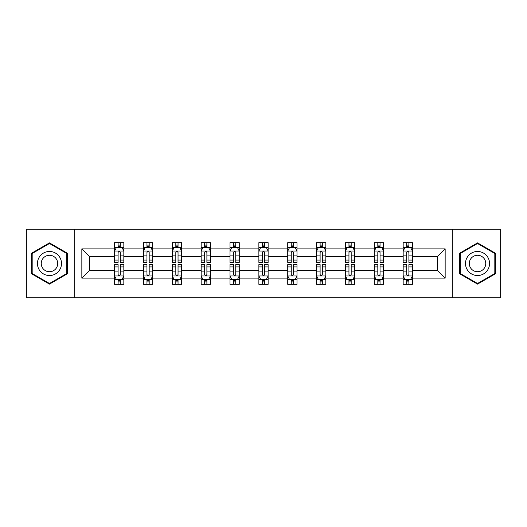 <?xml version="1.0" encoding="UTF-8"?>
<svg xmlns="http://www.w3.org/2000/svg" width="527" height="527" viewBox="0 0 527 527"><rect width="100%" height="100%" fill="white"/><g stroke="black" fill="none" stroke-linecap="round" stroke-linejoin="round"><path stroke-width="0.79" d="M452.278 297.722L500.65 297.722L500.65 229.278L452.278 229.278L452.278 297.722L74.722 297.722L74.722 229.278L26.35 229.278L26.35 297.722L74.722 297.722M412.41 278.111L412.41 270.344L437.384 270.344L445.157 278.111L412.41 278.111L412.41 284.31L408.899 284.31L408.899 279.593M452.278 229.278L74.722 229.278M403.162 278.111L383.557 278.111L383.557 270.344L403.162 270.344L403.162 284.31L412.41 284.31L412.41 279.369L410.671 279.369M383.557 278.111L383.557 284.31L380.039 284.31L380.039 279.593M374.308 278.111L354.697 278.111L354.697 270.344L374.308 270.344L374.308 284.31L383.557 284.31L383.557 279.369L381.818 279.369M354.697 278.111L354.697 284.31L351.18 284.31L351.18 279.593M345.448 278.111L325.838 278.111L325.838 270.344L345.448 270.344L345.448 284.31L354.697 284.31L354.697 279.369L352.958 279.369M325.838 278.111L325.838 284.31L322.326 284.31L322.326 279.593M316.589 278.111L296.984 278.111L296.984 270.344L316.589 270.344L316.589 284.31L325.838 284.31L325.838 279.369L324.098 279.369M296.984 278.111L296.984 284.31L293.467 284.31L293.467 279.593M287.735 278.111L268.124 278.111L268.124 270.344L287.735 270.344L287.735 284.31L296.984 284.31L296.984 279.369L295.245 279.369M268.124 278.111L268.124 284.31L264.607 284.31L264.607 279.593M258.876 278.111L239.265 278.111L239.265 270.344L258.876 270.344L258.876 284.31L268.124 284.31L268.124 279.369L266.385 279.369M239.265 278.111L239.265 284.31L235.753 284.31L235.753 279.593M230.016 278.111L210.411 278.111L210.411 270.344L230.016 270.344L230.016 284.31L239.265 284.31L239.265 279.369L237.525 279.369M210.411 278.111L210.411 284.31L206.894 284.31L206.894 279.593M201.162 278.111L181.552 278.111L181.552 270.344L201.162 270.344L201.162 284.31L210.411 284.31L210.411 279.369L208.672 279.369M181.552 278.111L181.552 284.31L178.04 284.31L178.04 279.593M172.303 278.111L152.692 278.111L152.692 270.344L172.303 270.344L172.303 284.31L181.552 284.31L181.552 279.369L179.812 279.369M152.692 278.111L152.692 284.31L149.181 284.31L149.181 279.593M143.443 278.111L123.838 278.111L123.838 270.344L143.443 270.344L143.443 284.31L152.692 284.31L152.692 279.369L150.953 279.369M123.838 278.111L123.838 284.31L120.321 284.31L120.321 279.593M114.59 278.111L81.843 278.111L81.843 248.889L114.59 248.889L114.59 256.656L89.616 256.656L89.616 270.344L114.59 270.344L114.59 284.31L123.838 284.31L123.838 279.369L122.099 279.369M116.329 247.631L114.59 247.631L114.59 242.69L114.59 248.889M118.101 247.407L118.101 242.69L114.59 242.69L123.838 242.69L123.838 248.889L143.443 248.889L143.443 242.69L152.692 242.69L152.692 248.889L172.303 248.889L172.303 242.69L181.552 242.69L181.552 248.889L201.162 248.889L201.162 242.69L210.411 242.69L210.411 248.889L230.016 248.889L230.016 242.69L239.265 242.69L239.265 248.889L258.876 248.889L258.876 242.69L268.124 242.69L268.124 248.889L287.735 248.889L287.735 242.69L296.984 242.69L296.984 248.889L316.589 248.889L316.589 242.69L325.838 242.69L325.838 248.889L345.448 248.889L345.448 242.69L354.697 242.69L354.697 248.889L374.308 248.889L374.308 242.69L383.557 242.69L383.557 248.889L403.162 248.889L403.162 242.69L412.41 242.69L412.41 248.889L445.157 248.889L445.157 278.111M403.162 248.889L403.162 256.656L383.557 256.656L383.557 248.889M374.308 248.889L374.308 256.656L354.697 256.656L354.697 248.889M345.448 248.889L345.448 256.656L325.838 256.656L325.838 248.889M316.589 248.889L316.589 256.656L296.984 256.656L296.984 248.889M287.735 248.889L287.735 256.656L268.124 256.656L268.124 248.889M258.876 248.889L258.876 256.656L239.265 256.656L239.265 248.889M230.016 248.889L230.016 256.656L210.411 256.656L210.411 248.889M201.162 248.889L201.162 256.656L181.552 256.656L181.552 248.889M172.303 248.889L172.303 256.656L152.692 256.656L152.692 248.889M143.443 248.889L143.443 256.656L123.838 256.656L123.838 248.889M81.843 248.889L89.616 256.656M437.384 270.344L437.384 256.656L412.41 256.656L412.41 248.889M406.679 247.315L408.899 247.315M377.819 247.315L380.039 247.315M348.96 247.315L351.18 247.315M320.106 247.315L322.326 247.315M291.247 247.315L293.467 247.315M262.393 247.315L264.607 247.315M233.533 247.315L235.753 247.315M204.674 247.315L206.894 247.315M175.82 247.315L178.04 247.315M146.961 247.315L149.181 247.315M118.101 247.315L120.321 247.315M118.101 279.685L120.321 279.685M146.961 279.685L149.181 279.685M175.82 279.685L178.04 279.685M204.674 279.685L206.894 279.685M233.533 279.685L235.753 279.685M262.393 279.685L264.607 279.685M291.247 279.685L293.467 279.685M320.106 279.685L322.326 279.685M348.96 279.685L351.18 279.685M377.819 279.685L380.039 279.685M406.679 279.685L408.899 279.685M89.616 270.344L81.843 278.111M445.157 248.889L437.384 256.656M67.324 253.191L49.472 242.888L31.62 253.191L31.62 273.809L49.472 284.112L67.324 273.809L67.324 253.191M459.676 253.191L459.676 273.809L477.528 284.112L495.38 273.809L495.38 253.191L477.528 242.888L459.676 253.191M120.321 245.095L118.101 245.095M114.59 260.068L114.59 262.393L118.101 262.393L118.101 260.068L114.59 260.068L114.59 256.656M123.838 256.656L123.838 262.393L120.321 262.393L120.321 252.492C119.583 251.069 118.845 251.069 118.101 252.492L118.101 260.068M122.099 247.631L123.838 247.631L123.838 242.69L120.321 242.69L120.321 247.407M123.838 251.109L121.987 247.407L116.441 247.407L114.59 251.109M118.101 281.905L120.321 281.905M123.838 266.932L123.838 264.607L120.321 264.607L120.321 266.932L123.838 266.932L123.838 270.344M114.59 270.344L114.59 264.607L118.101 264.607L118.101 274.508C118.838 275.931 119.583 275.931 120.321 274.508L120.321 266.932M116.329 279.369L114.59 279.369L114.59 284.31L118.101 284.31L118.101 279.593M114.59 275.891L116.441 279.593L121.987 279.593L123.838 275.891M149.181 245.095L146.961 245.095M145.182 247.631L143.443 247.631L143.443 242.69L146.961 242.69L146.961 247.407M143.443 260.068L143.443 262.393L146.961 262.393L146.961 260.068L143.443 260.068L143.443 256.656M152.692 256.656L152.692 262.393L149.181 262.393L149.181 252.492C148.443 251.069 147.698 251.069 146.961 252.492L146.961 260.068M150.953 247.631L152.692 247.631L152.692 242.69L149.181 242.69L149.181 247.407M152.692 251.109L150.847 247.407L145.294 247.407L143.443 251.109M178.04 245.095L175.82 245.095M174.042 247.631L172.303 247.631L172.303 242.69L175.82 242.69L175.82 247.407M172.303 260.068L172.303 262.393L175.82 262.393L175.82 260.068L172.303 260.068L172.303 256.656M181.552 256.656L181.552 262.393L178.04 262.393L178.04 252.492C177.296 251.069 176.558 251.069 175.82 252.492L175.82 260.068M179.812 247.631L181.552 247.631L181.552 242.69L178.04 242.69L178.04 247.407M181.552 251.109L179.7 247.407L174.154 247.407L172.303 251.109M146.961 281.905L149.181 281.905M152.692 266.932L152.692 264.607L149.181 264.607L149.181 266.932L152.692 266.932L152.692 270.344M143.443 270.344L143.443 264.607L146.961 264.607L146.961 274.508C147.698 275.931 148.436 275.931 149.181 274.508L149.181 266.932M145.182 279.369L143.443 279.369L143.443 284.31L146.961 284.31L146.961 279.593M143.443 275.891L145.294 279.593L150.847 279.593L152.692 275.891M175.82 281.905L178.04 281.905M181.552 266.932L181.552 264.607L178.04 264.607L178.04 266.932L181.552 266.932L181.552 270.344M172.303 270.344L172.303 264.607L175.82 264.607L175.82 274.508C176.558 275.931 177.296 275.931 178.04 274.508L178.04 266.932M174.042 279.369L172.303 279.369L172.303 284.31L175.82 284.31L175.82 279.593M172.303 275.891L174.154 279.593L179.7 279.593L181.552 275.891M39.057 257.486A12.022 12.022 0 0 0 43.464 273.915A12.022 12.022 0 0 0 59.887 269.514A12.022 12.022 0 0 0 55.487 253.085A12.022 12.022 0 0 0 39.057 257.486M42.344 259.383A8.234 8.234 0 0 0 45.355 270.628A8.234 8.234 0 0 0 56.6 267.617A8.234 8.234 0 0 0 53.589 256.372A8.234 8.234 0 0 0 42.344 259.383M66.771 253.513L66.771 273.487L49.472 283.473L32.18 273.487L32.18 253.513L49.472 243.527L66.771 253.513M467.113 257.486A12.022 12.022 0 0 0 471.513 273.915A12.022 12.022 0 0 0 487.943 269.514A12.022 12.022 0 0 0 483.536 253.085A12.022 12.022 0 0 0 467.113 257.486M470.4 259.383A8.234 8.234 0 0 0 473.411 270.628A8.234 8.234 0 0 0 484.656 267.617A8.234 8.234 0 0 0 481.645 256.372A8.234 8.234 0 0 0 470.4 259.383M494.82 253.513L494.82 273.487L477.528 283.473L460.229 273.487L460.229 253.513L477.528 243.527L494.82 253.513M206.894 245.095L204.674 245.095M202.902 247.631L201.162 247.631L201.162 242.69L204.674 242.69L204.674 247.407M201.162 260.068L201.162 262.393L204.674 262.393L204.674 260.068L201.162 260.068L201.162 256.656M210.411 256.656L210.411 262.393L206.894 262.393L206.894 252.492C206.156 251.069 205.418 251.069 204.674 252.492L204.674 260.068M208.672 247.631L210.411 247.631L210.411 242.69L206.894 242.69L206.894 247.407M210.411 251.109L208.56 247.407L203.007 247.407L201.162 251.109M204.674 281.905L206.894 281.905M210.411 266.932L210.411 264.607L206.894 264.607L206.894 266.932L210.411 266.932L210.411 270.344M201.162 270.344L201.162 264.607L204.674 264.607L204.674 274.508C205.411 275.931 206.156 275.931 206.894 274.508L206.894 266.932M202.902 279.369L201.162 279.369L201.162 284.31L204.674 284.31L204.674 279.593M201.162 275.891L203.007 279.593L208.56 279.593L210.411 275.891M235.753 245.095L233.533 245.095M231.755 247.631L230.016 247.631L230.016 242.69L233.533 242.69L233.533 247.407M230.016 260.068L230.016 262.393L233.533 262.393L233.533 260.068L230.016 260.068L230.016 256.656M239.265 256.656L239.265 262.393L235.753 262.393L235.753 252.492C235.016 251.069 234.271 251.069 233.533 252.492L233.533 260.068M237.525 247.631L239.265 247.631L239.265 242.69L235.753 242.69L235.753 247.407M239.265 251.109L237.42 247.407L231.867 247.407L230.016 251.109M233.533 281.905L235.753 281.905M239.265 266.932L239.265 264.607L235.753 264.607L235.753 266.932L239.265 266.932L239.265 270.344M230.016 270.344L230.016 264.607L233.533 264.607L233.533 274.508C234.271 275.931 235.009 275.931 235.753 274.508L235.753 266.932M231.755 279.369L230.016 279.369L230.016 284.31L233.533 284.31L233.533 279.593M230.016 275.891L231.867 279.593L237.42 279.593L239.265 275.891M264.607 245.095L262.393 245.095M260.615 247.631L258.876 247.631L258.876 242.69L262.393 242.69L262.393 247.407M258.876 260.068L258.876 262.393L262.393 262.393L262.393 260.068L258.876 260.068L258.876 256.656M268.124 256.656L268.124 262.393L264.607 262.393L264.607 252.492C263.869 251.069 263.131 251.069 262.393 252.492L262.393 260.068M266.385 247.631L268.124 247.631L268.124 242.69L264.607 242.69L264.607 247.407M268.124 251.109L266.273 247.407L260.727 247.407L258.876 251.109M262.393 281.905L264.607 281.905M268.124 266.932L268.124 264.607L264.607 264.607L264.607 266.932L268.124 266.932L268.124 270.344M258.876 270.344L258.876 264.607L262.393 264.607L262.393 274.508C263.131 275.931 263.869 275.931 264.607 274.508L264.607 266.932M260.615 279.369L258.876 279.369L258.876 284.31L262.393 284.31L262.393 279.593M258.876 275.891L260.727 279.593L266.273 279.593L268.124 275.891M293.467 245.095L291.247 245.095M289.475 247.631L287.735 247.631L287.735 242.69L291.247 242.69L291.247 247.407M287.735 260.068L287.735 262.393L291.247 262.393L291.247 260.068L287.735 260.068L287.735 256.656M296.984 256.656L296.984 262.393L293.467 262.393L293.467 252.492C292.729 251.069 291.991 251.069 291.247 252.492L291.247 260.068M295.245 247.631L296.984 247.631L296.984 242.69L293.467 242.69L293.467 247.407M296.984 251.109L295.133 247.407L289.58 247.407L287.735 251.109M291.247 281.905L293.467 281.905M296.984 266.932L296.984 264.607L293.467 264.607L293.467 266.932L296.984 266.932L296.984 270.344M287.735 270.344L287.735 264.607L291.247 264.607L291.247 274.508C291.984 275.931 292.729 275.931 293.467 274.508L293.467 266.932M289.475 279.369L287.735 279.369L287.735 284.31L291.247 284.31L291.247 279.593M287.735 275.891L289.58 279.593L295.133 279.593L296.984 275.891M322.326 245.095L320.106 245.095M318.328 247.631L316.589 247.631L316.589 242.69L320.106 242.69L320.106 247.407M316.589 260.068L316.589 262.393L320.106 262.393L320.106 260.068L316.589 260.068L316.589 256.656M325.838 256.656L325.838 262.393L322.326 262.393L322.326 252.492C321.589 251.069 320.844 251.069 320.106 252.492L320.106 260.068M324.098 247.631L325.838 247.631L325.838 242.69L322.326 242.69L322.326 247.407M325.838 251.109L323.993 247.407L318.44 247.407L316.589 251.109M320.106 281.905L322.326 281.905M325.838 266.932L325.838 264.607L322.326 264.607L322.326 266.932L325.838 266.932L325.838 270.344M316.589 270.344L316.589 264.607L320.106 264.607L320.106 274.508C320.844 275.931 321.582 275.931 322.326 274.508L322.326 266.932M318.328 279.369L316.589 279.369L316.589 284.31L320.106 284.31L320.106 279.593M316.589 275.891L318.44 279.593L323.993 279.593L325.838 275.891M351.18 245.095L348.96 245.095M347.188 247.631L345.448 247.631L345.448 242.69L348.96 242.69L348.96 247.407M345.448 260.068L345.448 262.393L348.96 262.393L348.96 260.068L345.448 260.068L345.448 256.656M354.697 256.656L354.697 262.393L351.18 262.393L351.18 252.492C350.442 251.069 349.704 251.069 348.96 252.492L348.96 260.068M352.958 247.631L354.697 247.631L354.697 242.69L351.18 242.69L351.18 247.407M354.697 251.109L352.846 247.407L347.3 247.407L345.448 251.109M348.96 281.905L351.18 281.905M354.697 266.932L354.697 264.607L351.18 264.607L351.18 266.932L354.697 266.932L354.697 270.344M345.448 270.344L345.448 264.607L348.96 264.607L348.96 274.508C349.704 275.931 350.442 275.931 351.18 274.508L351.18 266.932M347.188 279.369L345.448 279.369L345.448 284.31L348.96 284.31L348.96 279.593M345.448 275.891L347.3 279.593L352.846 279.593L354.697 275.891M380.039 245.095L377.819 245.095M376.047 247.631L374.308 247.631L374.308 242.69L377.819 242.69L377.819 247.407M374.308 260.068L374.308 262.393L377.819 262.393L377.819 260.068L374.308 260.068L374.308 256.656M383.557 256.656L383.557 262.393L380.039 262.393L380.039 252.492C379.302 251.069 378.564 251.069 377.819 252.492L377.819 260.068M381.818 247.631L383.557 247.631L383.557 242.69L380.039 242.69L380.039 247.407M383.557 251.109L381.706 247.407L376.153 247.407L374.308 251.109M377.819 281.905L380.039 281.905M383.557 266.932L383.557 264.607L380.039 264.607L380.039 266.932L383.557 266.932L383.557 270.344M374.308 270.344L374.308 264.607L377.819 264.607L377.819 274.508C378.557 275.931 379.302 275.931 380.039 274.508L380.039 266.932M376.047 279.369L374.308 279.369L374.308 284.31L377.819 284.31L377.819 279.593M374.308 275.891L376.153 279.593L381.706 279.593L383.557 275.891M408.899 245.095L406.679 245.095M404.901 247.631L403.162 247.631L403.162 242.69L406.679 242.69L406.679 247.407M403.162 260.068L403.162 262.393L406.679 262.393L406.679 260.068L403.162 260.068L403.162 256.656M412.41 256.656L412.41 262.393L408.899 262.393L408.899 252.492C408.161 251.069 407.417 251.069 406.679 252.492L406.679 260.068M410.671 247.631L412.41 247.631L412.41 242.69L408.899 242.69L408.899 247.407M412.41 251.109L410.559 247.407L405.013 247.407L403.162 251.109M406.679 281.905L408.899 281.905M412.41 266.932L412.41 264.607L408.899 264.607L408.899 266.932L412.41 266.932L412.41 270.344M403.162 270.344L403.162 264.607L406.679 264.607L406.679 274.508C407.417 275.931 408.155 275.931 408.899 274.508L408.899 266.932M404.901 279.369L403.162 279.369L403.162 284.31L406.679 284.31L406.679 279.593M403.162 275.891L405.013 279.593L410.559 279.593L412.41 275.891M123.792 251.017L114.636 251.017M123.838 260.068L120.321 260.068M118.101 255.114L114.59 255.114M123.838 255.114L120.321 255.114M120.321 246.274L118.101 246.274M114.636 275.983L123.792 275.983M114.59 266.932L118.101 266.932M120.321 271.886L123.838 271.886M114.59 271.886L118.101 271.886M118.101 280.726L120.321 280.726M152.646 251.017L143.489 251.017M152.692 260.068L149.181 260.068M146.961 255.114L143.443 255.114M152.692 255.114L149.181 255.114M149.181 246.274L146.961 246.274M181.505 251.017L172.349 251.017M181.552 260.068L178.04 260.068M175.82 255.114L172.303 255.114M181.552 255.114L178.04 255.114M178.04 246.274L175.82 246.274M143.489 275.983L152.646 275.983M143.443 266.932L146.961 266.932M149.181 271.886L152.692 271.886M143.443 271.886L146.961 271.886M146.961 280.726L149.181 280.726M172.349 275.983L181.505 275.983M172.303 266.932L175.82 266.932M178.04 271.886L181.552 271.886M172.303 271.886L175.82 271.886M175.82 280.726L178.04 280.726M210.365 251.017L201.209 251.017M210.411 260.068L206.894 260.068M204.674 255.114L201.162 255.114M210.411 255.114L206.894 255.114M206.894 246.274L204.674 246.274M201.209 275.983L210.365 275.983M201.162 266.932L204.674 266.932M206.894 271.886L210.411 271.886M201.162 271.886L204.674 271.886M204.674 280.726L206.894 280.726M239.218 251.017L230.062 251.017M239.265 260.068L235.753 260.068M233.533 255.114L230.016 255.114M239.265 255.114L235.753 255.114M235.753 246.274L233.533 246.274M230.062 275.983L239.218 275.983M230.016 266.932L233.533 266.932M235.753 271.886L239.265 271.886M230.016 271.886L233.533 271.886M233.533 280.726L235.753 280.726M268.078 251.017L258.922 251.017M268.124 260.068L264.607 260.068M262.393 255.114L258.876 255.114M268.124 255.114L264.607 255.114M264.607 246.274L262.393 246.274M258.922 275.983L268.078 275.983M258.876 266.932L262.393 266.932M264.607 271.886L268.124 271.886M258.876 271.886L262.393 271.886M262.393 280.726L264.607 280.726M296.938 251.017L287.782 251.017M296.984 260.068L293.467 260.068M291.247 255.114L287.735 255.114M296.984 255.114L293.467 255.114M293.467 246.274L291.247 246.274M287.782 275.983L296.938 275.983M287.735 266.932L291.247 266.932M293.467 271.886L296.984 271.886M287.735 271.886L291.247 271.886M291.247 280.726L293.467 280.726M325.791 251.017L316.635 251.017M325.838 260.068L322.326 260.068M320.106 255.114L316.589 255.114M325.838 255.114L322.326 255.114M322.326 246.274L320.106 246.274M316.635 275.983L325.791 275.983M316.589 266.932L320.106 266.932M322.326 271.886L325.838 271.886M316.589 271.886L320.106 271.886M320.106 280.726L322.326 280.726M354.651 251.017L345.495 251.017M354.697 260.068L351.18 260.068M348.96 255.114L345.448 255.114M354.697 255.114L351.18 255.114M351.18 246.274L348.96 246.274M345.495 275.983L354.651 275.983M345.448 266.932L348.96 266.932M351.18 271.886L354.697 271.886M345.448 271.886L348.96 271.886M348.96 280.726L351.18 280.726M383.511 251.017L374.354 251.017M383.557 260.068L380.039 260.068M377.819 255.114L374.308 255.114M383.557 255.114L380.039 255.114M380.039 246.274L377.819 246.274M374.354 275.983L383.511 275.983M374.308 266.932L377.819 266.932M380.039 271.886L383.557 271.886M374.308 271.886L377.819 271.886M377.819 280.726L380.039 280.726M412.364 251.017L403.208 251.017M412.41 260.068L408.899 260.068M406.679 255.114L403.162 255.114M412.41 255.114L408.899 255.114M408.899 246.274L406.679 246.274M403.208 275.983L412.364 275.983M403.162 266.932L406.679 266.932M408.899 271.886L412.41 271.886M403.162 271.886L406.679 271.886M406.679 280.726L408.899 280.726"/></g></svg>
